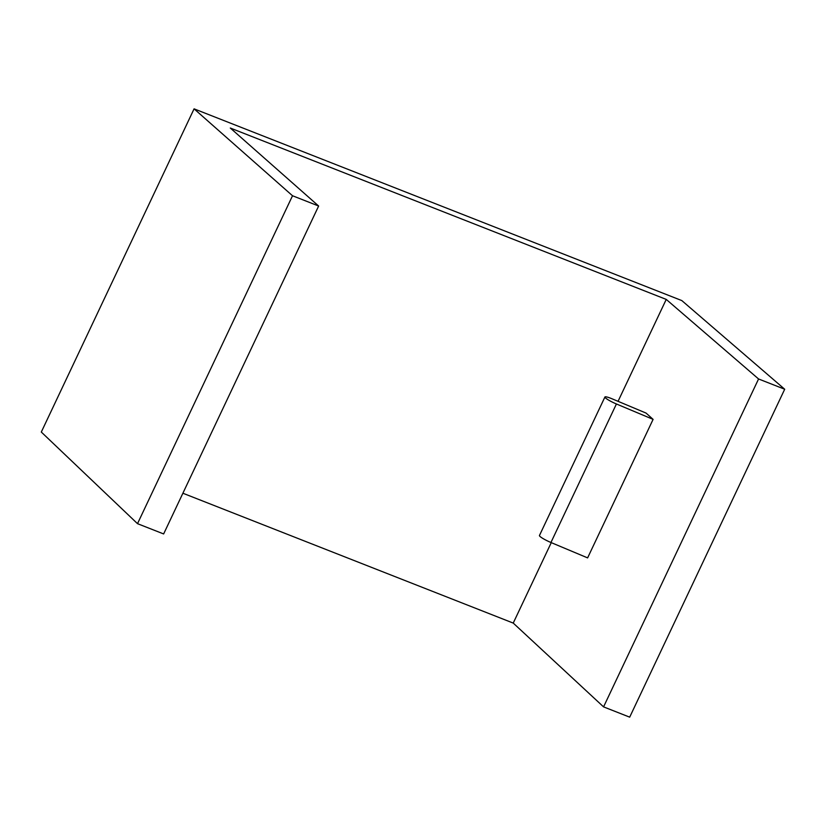 <?xml version="1.0" encoding="UTF-8"?>
<svg xmlns="http://www.w3.org/2000/svg" width="826" height="826" viewBox="0 0 826 826"><rect width="100%" height="100%" fill="white"/><g stroke="black" fill="none" stroke-linecap="round" stroke-linejoin="round"><path stroke-width="1.24" d="M618.054 401.322L666.241 299.404L758.567 378.969L603.569 706.88L513.235 623.083L551.262 542.63M604.931 396.986L539.45 535.506A10.315 1.476 -154.7 0 0 550.942 542.496L587.616 557.891L653.098 419.371L616.413 403.976A10.315 1.476 -154.7 0 1 604.931 396.986A10.315 1.476 -154.7 0 1 612.097 398.824L646.056 413.083L653.098 419.371M194.079 108.846L41.3 432.05L137.508 523.674L163.641 533.947L318.64 206.025L292.518 195.752L194.079 108.846L681.822 300.581L784.7 389.242L629.691 717.154L603.569 706.88M784.7 389.242L758.567 378.969M182.887 493.225L513.235 623.083M318.64 206.025L230.299 128.03L666.241 299.404M137.508 523.674L292.518 195.752M550.942 542.496L616.413 403.976"/></g></svg>
